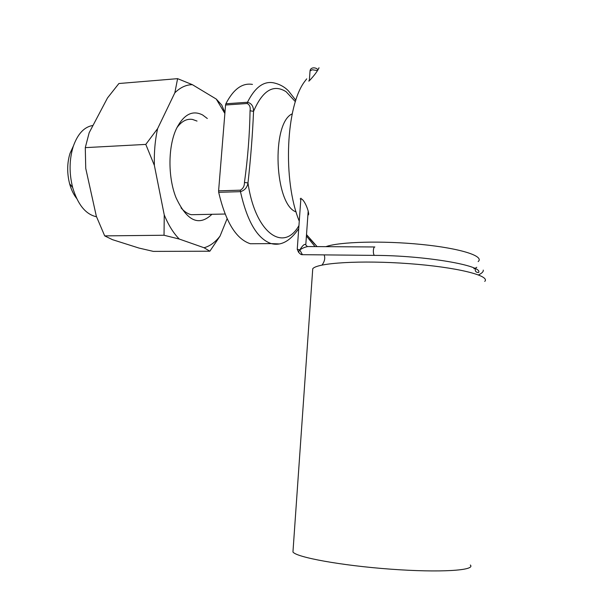 <?xml version="1.0" encoding="UTF-8"?>
<svg xmlns="http://www.w3.org/2000/svg" width="601" height="601" viewBox="0 0 601 601"><rect width="100%" height="100%" fill="white"/><g stroke="black" fill="none" stroke-linecap="round" stroke-linejoin="round"><path stroke-width="0.9" d="M259.579 243.683L250.347 243.743C236.17 239.13 225.623 221.979 218.689 192.312L218.606 190.84L240.377 190.179C243.127 188.601 244.479 186.017 244.457 182.441C247.792 158.258 249.663 134.361 250.061 110.764C250.632 107.203 249.678 104.784 247.191 103.507L225.555 105.01L218.606 190.84M225.555 105.01L225.856 103.778L247.484 102.268C251.511 103.297 253.539 106.324 253.554 111.35C252.563 134.662 250.707 158.529 247.988 182.952C247.221 187.452 244.72 190.359 240.468 191.659L218.689 192.312M76.658 198.443C73.577 194.536 71.226 189.638 69.603 183.733C66.929 173.141 67.064 163.029 70.009 153.39L73.42 145.923M96.513 216.736L95.859 216.615C85.44 214.031 77.709 204.34 72.668 187.55C69.062 173.238 69.243 159.581 73.209 146.561C77.702 133.798 84.298 126.766 93.005 125.459M225.856 103.778C233.451 89.136 242.316 82.683 252.458 84.41M295.384 101.689L286.136 91.735C273.523 83.794 262.66 90.33 253.554 111.35L250.061 110.764M298.945 225.578C283.649 252.811 255.192 233.248 247.988 182.952L244.457 182.441M470.32 565.015C475.977 570.492 440.06 572.821 390.567 569.162C341.128 565.556 296.338 557.3 292.95 551.988L293.093 549.968M484.744 281.403C490.769 275.649 456.557 267.099 408.695 263.621C360.9 260.075 316.825 262.877 312.745 268.767L312.573 271.239M478.156 261.585C484.714 256.169 460.584 248.333 421.481 244.457C382.476 240.528 339.302 241.76 325.907 246.658M308.148 215.105L308.629 214.437C308.884 210.132 303.174 197.023 300.169 198.961M308.651 80.992L309.147 80.985C314.27 75.516 317.553 71.113 319.003 67.763L318.988 68.071M315.037 246.59L306.42 235.998M299.26 221.16C282.538 180.503 285.836 105.183 305.12 80.925L306.698 78.859M309.936 238.83L314.856 244.306M85.74 168.385L96.34 216.27L104.694 235.885L112.447 239.656L138.981 248.063L153.353 251.391L209.854 251.21L204.062 247.747L179.286 239.055L164.035 235.246L164.238 214.895L154.374 165.41L145.795 144.405L85.282 147.636L85.74 168.385M145.795 144.405L157.627 128.599L174.838 92.802L177.603 78.656L118.893 83.524L107.496 97.955L89.166 132.738L85.282 147.636M164.035 235.246L104.694 235.885M227.095 218.749L220.056 236.065L209.854 251.21M177.603 78.656L192.388 84.681L216.262 99.067L221.754 105.062L224.932 112.635M211.943 214.294C198.886 226.675 186.896 221.085 175.965 197.526C167.626 176.656 168.047 145.089 176.889 127.743C184.161 114.182 192.748 109.93 202.642 114.986L207.315 118.51M164.238 214.895C168.475 225.172 173.494 233.226 179.286 239.055M204.062 247.747C209.967 246.125 215.301 242.233 220.056 236.065M224.864 113.484L216.262 99.067M192.388 84.681C186.212 84.696 180.36 87.4 174.838 92.802M157.627 128.599C155.073 140.116 153.991 152.384 154.374 165.41M197.023 121.071L192.545 119.449C186.776 118.502 181.562 121.244 176.919 127.682M181.021 207.833C184.274 211.59 187.692 213.881 191.283 214.707L197.338 214.587M297.247 249.302L299.771 249.888C302.829 245.11 304.835 243.465 305.781 244.953L307.344 246.523M374.521 246.973L307.907 246.545C305.466 246.891 302.754 248.003 299.771 249.888L302.431 254.696M298.569 252.285L299.433 250.001L298.607 252.262M300.41 254.005L301.897 254.674C301.003 254.629 299.876 253.795 298.517 252.165L297.247 249.272L300.913 198.18M278.811 243.908L271.254 243.608C257.461 238.943 247.199 221.626 240.468 191.659L240.377 190.179M247.191 103.507L247.484 102.268C254.884 87.506 263.516 81.007 273.38 82.788C279.48 84.095 284.521 86.807 288.488 90.931L295.842 100.277M296.12 211.913C274.552 204.986 271.051 123.092 292.221 113.829M317.531 70.58L312.325 69.769L310.041 70.895M374.776 255.38L374.423 255.38C373.642 254.741 373.296 253.104 373.371 250.452C373.604 248.018 374.1 246.861 374.866 246.973M475.331 268.594C474.925 271.269 476.015 272.561 478.606 272.478C483.535 265.672 425.245 255.485 374.423 255.38L302.04 254.674M298.727 228.605C290.193 241.121 281.028 246.117 271.254 243.608L250.347 243.743M69.603 183.733L72.668 187.55M70.009 153.39L73.209 146.561M225.075 214.031L191.283 214.707M96.468 216.608L95.859 216.615M312.745 268.767L292.95 551.988M322.023 265.064C324.645 261.48 325.351 258.092 324.149 254.907M306.518 234.615L317.095 246.605M308.629 214.414L308.689 213.603M317.876 70.062C317.441 67.808 310.957 66.268 310.063 70.625L309.327 80.857M308.193 210.959L305.826 244.276M473.881 268.73L474.858 268.362M475.571 268.046L476.773 267.295M478.501 274.92C481.942 273.26 483.535 271.66 483.264 270.104"/></g></svg>
